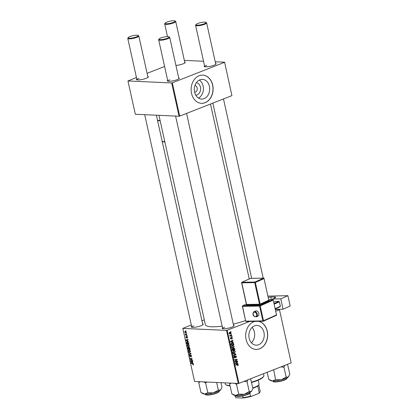 <?xml version="1.0" encoding="UTF-8"?>
<svg xmlns="http://www.w3.org/2000/svg" width="419" height="419" viewBox="0 0 419 419"><rect width="100%" height="100%" fill="white"/><g stroke="black" fill="none" stroke-linecap="round" stroke-linejoin="round"><path stroke-width="0.63" d="M196.338 82.721A6.254 4.866 -87.4 0 1 200.591 88.325A6.254 4.866 -87.4 0 1 197.061 94.914A6.254 4.866 -87.4 0 1 195.773 95.186M194.62 92.185A3.294 2.566 92.6 0 0 195.385 92.044A3.294 2.566 92.6 0 0 197.244 88.514A3.294 2.566 92.6 0 0 194.914 85.607M199.91 79.793A9.867 7.678 92.6 0 0 194.358 90.52A9.867 7.678 92.6 0 0 201.555 99.083A9.867 7.678 92.6 0 0 204.09 98.654A9.867 7.678 92.6 0 0 209.641 87.927A9.867 7.678 92.6 0 0 202.445 79.364A9.867 7.678 92.6 0 0 199.91 79.793M199.125 75.734A14.126 10.994 92.6 0 0 191.184 91.08A14.126 10.994 92.6 0 0 201.481 103.341A14.126 10.994 92.6 0 0 205.111 102.723A14.126 10.994 92.6 0 0 213.051 87.377A14.126 10.994 92.6 0 0 202.754 75.116A14.126 10.994 92.6 0 0 199.125 75.734M201.424 103.336A14.126 10.994 92.6 0 0 204.991 102.718A14.126 10.994 92.6 0 0 212.936 87.409A14.126 10.994 92.6 0 0 202.696 75.116M258.643 344.737A9.867 7.678 -87.4 0 1 256.109 345.167A9.867 7.678 -87.4 0 1 248.917 336.604A9.867 7.678 -87.4 0 1 254.464 325.877A9.867 7.678 -87.4 0 1 256.999 325.448A9.867 7.678 -87.4 0 1 264.195 334.011A9.867 7.678 -87.4 0 1 258.643 344.737M255.187 321.368A14.126 10.994 92.6 0 0 253.684 321.818A14.126 10.994 92.6 0 0 245.738 337.164A14.126 10.994 92.6 0 0 256.035 349.425A14.126 10.994 92.6 0 0 259.665 348.807A14.126 10.994 92.6 0 0 267.652 334.147A14.126 10.994 92.6 0 0 258.382 321.315M255.978 349.42A14.126 10.994 92.6 0 0 259.55 348.802A14.126 10.994 92.6 0 0 267.537 334.168A14.126 10.994 92.6 0 0 258.298 321.321M202.639 323.861A6.123 1.257 167.5 0 1 203.126 324.516A6.123 1.257 167.5 0 1 201.068 325.725A6.123 1.257 167.5 0 1 191.441 327.108A6.123 1.257 167.5 0 1 191.603 326.307M193.782 325.846A5.651 1.163 -12.5 0 0 191.813 327.229A5.651 1.163 -12.5 0 0 191.818 327.249L144.691 114.686M233.535 325.254A6.123 1.257 167.5 0 1 234.022 325.909A6.123 1.257 167.5 0 1 231.964 327.124A6.123 1.257 167.5 0 1 222.337 328.501A6.123 1.257 167.5 0 1 222.505 327.7M224.678 327.239A5.651 1.163 -12.5 0 0 222.709 328.622A5.651 1.163 -12.5 0 0 222.714 328.643M215.586 63.353A6.123 1.257 167.5 0 1 216.078 64.007A6.123 1.257 167.5 0 1 214.015 65.217A6.123 1.257 167.5 0 1 204.393 66.6A6.123 1.257 167.5 0 1 204.556 65.799M206.735 65.338A5.651 1.163 -12.5 0 0 204.76 66.721A5.651 1.163 -12.5 0 0 204.765 66.741M184.69 61.96A6.123 1.257 167.5 0 1 185.182 62.614A6.123 1.257 167.5 0 1 183.119 63.824A6.123 1.257 167.5 0 1 175.933 65.427M147.781 76.426A6.123 1.257 167.5 0 1 148.274 77.086A6.123 1.257 167.5 0 1 146.21 78.295A6.123 1.257 167.5 0 1 136.589 79.673A6.123 1.257 167.5 0 1 136.751 78.872M138.93 78.411A5.651 1.163 -12.5 0 0 136.955 79.793A5.651 1.163 -12.5 0 0 136.961 79.814M178.683 77.819A6.123 1.257 167.5 0 1 179.17 78.479A6.123 1.257 167.5 0 1 177.106 79.689A6.123 1.257 167.5 0 1 167.485 81.066A6.123 1.257 167.5 0 1 167.647 80.265M169.826 79.804A5.651 1.163 -12.5 0 0 167.851 81.186A5.651 1.163 -12.5 0 0 167.857 81.207M187.136 336.048L187.209 336.378L186.895 336.295L186.822 335.959L187.136 336.048M186.644 333.843L186.717 334.168L186.408 334.09L186.335 333.754L186.644 333.843M189.325 345.806L188.67 346.848L187.66 346.377L187.141 345.429L187.817 344.381L189.325 345.806M187.482 344.428L187.817 344.381M188.346 341.506L188.424 341.862L186.031 340.301L185.942 339.903L187.911 339.568L187.984 339.893L187.445 339.977L187.696 341.092L188.346 341.506M189.838 348.247L190.116 349.504L187.932 348.88L187.691 347.639L188.063 347.225L188.665 347.681L188.995 347.309L189.838 348.247M188.403 347.361L187.691 347.639L188.063 347.225M189.315 347.43L188.665 347.681L188.995 347.309M191.012 353.542L191.106 353.961L189.142 354.348L189.069 354.018L190.75 353.683L188.639 352.07L191.012 353.542M193.41 364.918L192.939 364.991L193.201 364.373L192.714 363.922L191.169 363.483L191.095 363.147L192.698 363.608L193.447 364.404L193.3 365.007M193.028 364.698L193.416 364.289M192.546 360.46L192.62 360.796L190.43 360.162L190.357 359.816L191.912 358.994L190.058 358.475L189.985 358.145L192.169 358.774L192.248 359.114L190.697 359.947L192.546 360.46M192.195 358.889L191.546 359.146L192.195 358.884M191.205 359.717L190.844 359.884M226.522 330.376L182.81 328.407L194.578 381.489L238.291 383.464L226.522 330.376L227.171 330.251L238.94 383.338L238.291 383.464M193.122 363.058L193.201 363.414L190.807 361.859L190.718 361.456L192.693 361.12L192.766 361.45L192.227 361.529L192.473 362.644L193.122 363.058M189.959 355.186L189.676 355.789L190.09 356.349L190.781 355.082L191.603 356.098L191.122 357.04L191.357 356.066L190.87 355.412L190.179 356.674L189.43 355.768L189.828 354.877L189.954 355.165M191.19 355.286L190.708 355.49M190.09 356.349L190.587 356.098M190.483 351.043L189.828 352.086L188.817 351.609L188.299 350.661L188.979 349.619L190.483 351.043M188.639 349.666L188.979 349.619M187.424 338.128L187.115 338.238L187.288 337.452L186.958 337.012L186.46 337.924L185.879 337.216L186.167 336.494L186.35 337.594L186.869 336.687L187.476 337.478L187.309 338.212M187.015 337.908L187.455 337.389M186.266 336.824L186.067 337.243M188.749 343.339L188.959 344.271L186.769 343.643L186.534 342.459L187.199 341.804L188.749 343.339M186.869 341.852L187.199 341.804M186.345 332.367L185.921 333.121L184.732 332.042L185.188 331.309L186.345 332.367M186.926 335.106L187 335.436L185.408 334.98L185.334 334.65L185.664 334.744L185.214 333.98L186.926 335.106M185.973 330.816L186.046 331.141L185.737 331.062L185.659 330.727L185.973 330.816M204.304 319.849L201.953 320.771M191.305 324.945L182.81 328.407M279.452 309.631L291.163 362.87L279.452 309.631L275.435 309.447M232.016 336.53L231.717 336.928L232.016 336.53M231.524 334.325L231.23 334.723L231.524 334.325M234.211 346.277L233.383 347.775L232.194 347.775L231.613 346.984L232.472 345.466L233.095 345.356L233.886 346.262M232.692 347.906L232.194 347.775M233.226 341.988L233.304 342.344L230.508 341.846L230.419 341.448L232.796 340.05L232.87 340.375L232.215 340.747L232.466 341.862L233.226 341.988L232.084 342.124M233.75 348.121L234.719 348.728L234.996 349.985L232.409 350.425L232.178 349.163L232.639 348.514L233.336 348.708L234.022 348.074M232.639 348.514L233.336 348.708L232.393 348.666M235.892 354.024L235.986 354.443L233.624 355.893L233.551 355.563L235.578 354.317L233.194 353.966L233.116 353.615L235.892 354.024L234.766 354.212M237.468 364.373L238.332 364.87L237.699 365.787L238.039 364.965L235.646 365.022L235.572 364.692L237.762 364.352M238.039 364.965L235.593 364.781M237.426 360.942L237.5 361.278L234.912 361.707L234.834 361.361L236.73 359.638L234.54 360.021L234.462 359.691L237.054 359.256L237.128 359.596L235.237 361.325L237.426 360.942M279.394 309.782L275.817 311.181M249.598 321.462L227.171 330.251M291.163 362.87L238.94 383.338M238.002 363.54L238.081 363.896L235.289 363.399L235.2 363.001L237.573 361.602L237.646 361.932L236.997 362.299L237.243 363.42L238.002 363.54L236.866 363.682M234.273 357.931L234.755 357.952L233.907 357.328L234.42 356.124L234.195 357.224L234.666 357.627L235.546 355.862L236.494 356.564L235.871 357.868L236.201 356.658L235.646 356.181L235.216 357.37L234.499 357.999M235.195 356.129L235.782 356.155L235.174 356.16M234.006 357.627L234.666 357.627M235.373 351.51L234.54 353.013L233.352 353.008L232.775 352.222L233.634 350.703L234.258 350.588L235.049 351.499M233.854 353.144L233.352 353.008M230.759 338.955L231.126 338.971L230.46 338.484L230.843 337.525L230.691 338.411L231.01 338.657L231.67 337.379L232.362 337.944L231.927 338.966L232.136 338.018L231.765 337.698L230.932 339.002M232.136 338.018L231.377 337.677M230.445 338.4L231.01 338.657M233.629 343.821L233.839 344.753L231.251 345.188L231.021 343.989L231.843 342.91L232.477 342.794L233.462 343.339L233.629 343.821L233.304 343.805M229.895 332.251L231.23 332.838L230.686 333.896L230.131 334.001L229.313 333.309L229.895 332.251L230.408 332.157M231.807 335.588L231.88 335.918L229.994 336.232L229.921 335.902L230.314 335.839L229.806 335.221L231.807 335.588M229.968 335.703L231.052 335.703M230.853 331.298L230.56 331.696L230.853 331.298M171.67 82.941L127.952 80.972L135.332 114.261L179.049 116.236L171.67 82.941L172.319 82.815L179.699 116.11L179.049 116.236M164.594 66.48L147.1 73.335M136.447 77.51L127.952 80.972M224.594 62.195L231.922 95.637L224.594 62.195L215.24 61.776M203.545 61.247L184.344 60.378M224.537 62.347L172.319 82.815M231.922 95.637L179.699 116.11M215.795 64.296A5.651 1.163 -12.5 0 0 215.795 64.275L206.619 22.883A5.651 1.163 167.5 0 1 204.645 24.265A5.651 1.163 167.5 0 1 198.878 25.664A5.651 1.163 167.5 0 1 195.584 25.329A5.651 1.163 167.5 0 1 195.657 25.067L196.008 24.538A5.18 1.063 -12.5 0 0 198.486 25.135A5.18 1.063 -12.5 0 0 204.252 23.804A5.18 1.063 -12.5 0 0 205.897 22.343A5.18 1.063 -12.5 0 0 197.752 23.511A5.18 1.063 -12.5 0 0 196.008 24.538M147.991 77.368A5.651 1.163 -12.5 0 0 147.991 77.347L138.815 35.961A5.651 1.163 167.5 0 1 136.84 37.343A5.651 1.163 167.5 0 1 131.074 38.742A5.651 1.163 167.5 0 1 127.779 38.407A5.651 1.163 167.5 0 1 127.853 38.139L128.204 37.61A5.18 1.063 -12.5 0 0 130.681 38.208A5.18 1.063 -12.5 0 0 136.447 36.877A5.18 1.063 -12.5 0 0 138.092 35.416A5.18 1.063 -12.5 0 0 129.948 36.584A5.18 1.063 -12.5 0 0 128.204 37.61M178.887 78.767A5.651 1.163 -12.5 0 0 178.887 78.741L169.711 37.354A5.651 1.163 167.5 0 1 167.736 38.737A5.651 1.163 167.5 0 1 161.97 40.135A5.651 1.163 167.5 0 1 158.675 39.8A5.651 1.163 167.5 0 1 158.749 39.533L159.1 39.004A5.18 1.063 -12.5 0 0 161.577 39.601A5.18 1.063 -12.5 0 0 167.343 38.27A5.18 1.063 -12.5 0 0 168.988 36.809A5.18 1.063 -12.5 0 0 160.844 37.977A5.18 1.063 -12.5 0 0 159.1 39.004M184.899 62.902A5.651 1.163 -12.5 0 0 184.894 62.881L175.723 21.489A5.651 1.163 167.5 0 1 173.749 22.872A5.651 1.163 167.5 0 1 167.982 24.271A5.651 1.163 167.5 0 1 164.688 23.935A5.651 1.163 167.5 0 1 164.756 23.674L165.112 23.145A5.18 1.063 -12.5 0 0 167.59 23.742A5.18 1.063 -12.5 0 0 173.356 22.411A5.18 1.063 -12.5 0 0 175.001 20.95A5.18 1.063 -12.5 0 0 166.856 22.118A5.18 1.063 -12.5 0 0 165.112 23.145M245.555 320.556A26.366 5.416 167.5 0 1 233.278 324.086M222.154 326.118A26.366 5.416 167.5 0 1 205.389 324.725L158.963 115.33M233.744 326.197A5.651 1.163 -12.5 0 0 233.739 326.176L186.57 113.413M202.848 324.804A5.651 1.163 -12.5 0 0 202.843 324.783L156.381 115.209M251.421 342.8A9.867 7.678 92.6 0 0 252.118 327.386M198.465 98.083A9.867 7.678 92.6 0 0 203.409 89.289A9.867 7.678 92.6 0 0 199.276 80.081M236.3 361.126L237.5 361.278M236.321 361.22L234.86 361.466M236.054 359.774L234.876 359.722L235.551 359.586L236.73 359.638M234.876 359.722L234.488 359.785M235.923 359.444L237.128 359.596M235.436 360.79L235.855 360.811M234.886 361.309L235.237 361.325M237.06 361.906L237.646 361.932M236.431 362.273L236.997 362.299M236.049 363.315L237.243 363.42M236.065 363.362L236.824 363.488M235.248 363.21L236.913 363.352L236.719 362.461L235.525 363.142L236.913 363.352M235.227 363.126L236.086 363.205L235.237 363.163M236.159 362.435L236.719 362.461M236.861 364.912L236.3 364.661M238.002 364.86L238.332 364.87M236.169 356.553L236.494 356.564M235.085 356.333L235.447 356.349M234.881 357.355L235.216 357.37M234.069 356.401L234.572 356.422M234.048 356.422L234.514 356.443M233.886 357.208L234.195 357.224M235.394 354.416L235.986 354.443M233.147 353.741L234.713 353.971M233.682 352.782L234.54 353.013M233.645 350.698L233.928 350.928M232.954 352.651L233.902 352.793L232.718 352.74M233.488 352.678L234.483 352.678L235.075 351.599L234.211 350.944L233.676 351.038L233.064 352.117L233.488 352.678M232.755 352.101L233.064 352.117M233.126 351.012L233.676 351.038M234.373 348.713L234.719 348.728M233.797 349.844L234.996 349.985M233.818 349.933L232.356 350.179M233.43 348.393L233.991 348.419L233.593 349.163L233.75 349.855L234.624 349.708L234.404 348.776L233.409 348.435M232.634 348.399L232.414 349.106M232.639 350.043L233.446 349.907L233.105 348.88L232.723 348.833L232.639 350.043L232.325 350.027M232.199 349.467L232.514 349.483M232.273 348.818L233.105 348.88M233.43 349.839L233.75 349.855M233.263 349.147L233.593 349.163M231.335 337.814L231.623 337.829M230.518 337.819L230.948 337.84M230.508 338.636L230.853 338.652M232.283 340.348L232.87 340.375M231.655 340.72L232.215 340.747M231.272 341.757L232.466 341.862M231.283 341.81L232.042 341.935M230.466 341.658L232.136 341.799L231.937 340.904L230.743 341.585L232.136 341.799M230.45 341.574L231.309 341.653L230.455 341.611M231.382 340.883L231.937 340.904M232.639 344.612L233.839 344.753M232.655 344.701L231.194 344.947M231.89 342.894L232.173 343.13M233.006 343.318L233.462 343.339M231.477 344.806L233.462 344.47L232.461 343.14L231.325 343.899L231.477 344.806L231.162 344.79M231.026 343.889L231.325 343.899M231.346 343.219L231.901 343.245M232.524 347.545L233.383 347.775M232.487 345.46L232.77 345.696M231.791 347.419L232.739 347.555L231.56 347.503M232.325 347.44L233.32 347.445L233.917 346.366L233.048 345.706L232.519 345.806L231.906 346.885L232.325 347.44M231.592 346.869L231.906 346.885M231.969 345.78L232.519 345.806M229.649 333.849L230.686 333.896M229.539 333.236L230.586 333.582L231.005 332.922L229.968 332.581L229.298 333.225M228.947 333.608L230.586 333.582M229.471 332.555L230.398 332.508L229.214 332.456M231.209 334.634L231.597 334.65M230.67 335.734L231.88 335.918M230.696 335.865L229.942 335.991M229.806 335.226L230.12 335.242M229.785 335.415L230.099 335.425M231.702 336.839L232.089 336.86M230.539 331.607L230.927 331.623M190.891 359.984L190.43 360.162M191.792 359.382L190.357 359.816M191.766 359.266L192.221 359.004M191.813 358.669L191.342 358.853M190.519 358.297L190.058 358.475M191.08 361.754L190.807 361.859M192.74 361.325L192.227 361.529M192.908 361.099L192.41 361.157M191.483 361.995L192.19 362.456L191.991 361.566L191.001 361.712L191.483 361.995M192.379 361.173L191.001 361.712M192.724 361.278L191.991 361.566M193.463 364.787L192.939 364.991M193.468 364.525L193.169 364.64M191.624 363.299L191.169 363.483M190.577 356.155L190.216 356.297M191.048 353.699L189.142 354.348M191.022 353.578L190.75 353.683M189.016 352.306L188.718 352.426M189.084 351.51L188.817 351.609M189.503 349.76L188.545 350.682L188.922 351.363L189.77 351.756L190.509 351.52M190.456 350.923L188.791 349.975L189.435 349.724M189.77 351.756L190.236 351.007M188.388 348.702L187.932 348.88M188.115 348.624L188.796 348.818L188.141 347.555L188.115 348.624M188.477 347.424L187.99 348.063M189.409 347.498L188.896 348.194L189.053 348.891L189.786 349.1L189.571 348.163L188.964 347.65L189.388 347.482M187.434 338.107L187.115 338.238M186.298 340.197L186.031 340.301M187.958 339.772L187.445 339.977M188.131 339.547L187.633 339.605M186.701 340.438L187.413 340.904L187.214 340.008L186.225 340.16L186.701 340.438M187.597 339.62L186.225 340.16M187.948 339.72L187.214 340.008M187.23 343.465L186.769 343.643M186.822 342.349L186.534 342.459M186.953 343.386L188.629 343.868L187.262 342.129L186.79 342.501L186.953 343.386M187.733 341.946L186.79 342.501M187.927 346.272L187.66 346.377M188.341 344.523L187.382 345.45L187.759 346.125L188.608 346.523L189.351 346.288M189.294 345.691L187.633 344.743L188.272 344.491M188.608 346.523L189.079 345.775M184.92 332.063L185.821 332.791L186.156 332.356L185.261 331.633L184.92 332.063L185.696 331.466M186.324 332.293L185.821 332.791M186.675 333.98L186.408 334.09M185.931 334.776L185.408 334.98M187.167 336.19L186.895 336.295M186.005 330.958L185.737 331.062M205.897 22.343L206.441 22.673A5.651 1.163 167.5 0 1 206.619 22.883M175.001 20.95L175.545 21.28A5.651 1.163 167.5 0 1 175.723 21.489M168.988 36.809L169.533 37.139A5.651 1.163 167.5 0 1 169.711 37.354M138.092 35.416L138.637 35.746A5.651 1.163 167.5 0 1 138.815 35.961M280.877 366.897L283.977 367.274L286.146 377.074L281.191 379.787L275.613 379.703L273.654 369.731M287.539 364.289L289.817 374.136L288.293 377.006L286.146 377.074M267.17 372.271L268.747 379.389L272.491 380.944A9.475 1.948 -12.5 0 0 281.191 379.787A9.475 1.948 -12.5 0 0 288.293 377.006A9.475 1.948 167.5 0 0 288.728 376.555L288.848 376.372M275.613 379.703L272.491 380.944A9.475 1.948 -12.5 0 1 270.637 380.567L269.553 379.907M283.977 367.274L284.731 365.389M230.005 383.086L229.67 384.066L231.089 383.139M250.63 378.755L252.908 388.602L251.384 391.472A9.475 1.948 -12.5 0 0 251.819 391.027A9.475 1.948 -12.5 0 0 251.861 390.958M243.968 381.369L247.069 381.746L247.823 379.855M247.069 381.746L249.237 391.54L244.282 394.253L238.704 394.169L235.583 395.416L231.838 393.86L229.67 384.066M232.645 394.379L233.729 395.033A9.475 1.948 -12.5 0 0 235.583 395.416A9.475 1.948 -12.5 0 0 244.282 394.253A9.475 1.948 167.5 0 0 251.384 391.472L249.237 391.54M234.666 383.301L236.531 384.375L238.704 394.169M236.531 384.375L237.746 383.437M201.743 392.985L202.833 393.64A9.475 1.948 167.5 0 0 204.687 394.022A9.475 1.948 -12.5 0 0 208.61 393.781A9.475 1.948 -12.5 0 0 213.386 392.86L207.808 392.776L204.687 394.022L200.942 392.467L198.774 382.667L200.193 381.746M203.77 381.908L205.635 382.982L207.808 392.776M205.635 382.982L206.85 382.044M218.341 390.147L213.386 392.86A9.475 1.948 -12.5 0 0 220.488 390.079L218.341 390.147L216.644 382.484M221.007 382.683L222.012 387.208L220.488 390.079A9.475 1.948 -12.5 0 0 220.923 389.633A9.475 1.948 -12.5 0 0 220.965 389.565M199.109 381.693L198.774 382.667M251.484 382.175A19.777 4.064 -12.5 0 0 256.999 380.311A19.777 4.064 -12.5 0 0 263.656 376.398L263.3 376.927A19.305 3.965 167.5 0 1 256.805 380.745A19.305 3.965 167.5 0 1 251.562 382.526M263.656 376.398A19.777 4.064 -12.5 0 0 263.902 375.471L263.509 373.706M225.029 382.866L225.286 384.029A19.777 4.064 -12.5 0 0 225.904 384.768A19.777 4.064 -12.5 0 0 230.005 385.569M230.068 385.862A19.305 3.965 167.5 0 1 226.449 385.098L225.904 384.768M252.762 387.942A13.183 2.708 -12.5 0 0 258.895 384.715L258.544 385.244A12.711 2.614 167.5 0 1 257.743 386.009A12.711 2.614 167.5 0 1 252.84 388.282M258.895 384.715A13.183 2.708 -12.5 0 0 259.062 384.097L258.193 380.174M235.242 395.395L235.661 397.301L236.463 397.783A12.24 2.514 167.5 0 1 236.316 397.704A12.24 2.514 167.5 0 1 236.248 397.662M235.038 395.374L235.373 396.898A12.711 2.614 -12.5 0 0 235.661 397.301L236.463 397.783L242.371 398.05L242.973 397.631A12.711 2.614 -12.5 0 0 250.51 396.18L251.447 396.301A12.24 2.514 167.5 0 1 242.371 398.05M242.601 395.96L242.973 397.631M249.829 393.111L250.51 396.18M258.502 393.535L259.241 392.755A12.711 2.614 -12.5 0 0 260.037 391.99L259.686 392.524A12.24 2.514 167.5 0 1 258.502 393.535L251.447 396.301M257.743 386.009L259.241 392.755M260.037 391.99A12.711 2.614 -12.5 0 0 260.199 391.398L258.759 384.92M258.832 313.522A2.823 1.959 -114.2 0 0 255.632 310.977L254.082 311.673A2.823 1.959 65.8 0 1 257.282 314.219A2.823 1.959 65.8 0 1 256.397 316.827L257.942 316.136A2.823 1.959 -114.2 0 0 258.832 313.522M283.071 309.222L280.777 298.873L287.895 295.683L290.189 306.027L283.071 309.222L275.414 309.348M272.743 299.622L272.607 299.009L280.777 298.873M274.126 303.545L278.939 301.387L275.534 301.444L273.832 302.209M278.939 301.387L279.379 301.832L274.256 304.131M275.252 308.63L280.379 306.331L279.379 301.832M280.379 306.331L280.138 306.787L275.325 308.944M272.607 299.009L274.77 298.035L274.524 296.971A3.766 0.775 167.5 0 1 275.723 297.265A3.766 0.775 167.5 0 1 274.77 298.035M268.045 296.107L287.895 295.683M268.343 297.459A2.352 0.482 167.5 0 1 270.779 297.029L274.524 296.971M235.557 362.791L236.122 362.817M234.97 356.888L235.305 356.904M231.257 338.196L231.524 338.206M230.78 341.239L231.34 341.26M231.058 344.318L231.372 344.329M192.216 358.963L191.038 359.423M192.703 361.178L191.499 361.655M193.075 363.786L192.714 363.922M190.682 355.542L190.336 355.679M190.582 353.275L190.273 353.4M186.801 337.201L186.539 337.305M187.927 339.626L186.717 340.097M277.567 381.589A7.06 1.451 -12.5 0 0 286.826 378.163C287.989 378.231 284.915 380.73 277.697 381.793C273.078 382.212 273.445 381.73 273.036 381.222A7.06 1.451 -12.5 0 0 277.567 381.589M286.601 378.661A6.783 1.393 167.5 0 1 277.718 381.782M277.671 381.788A6.783 1.393 167.5 0 1 273.45 381.578M236.227 395.855A7.06 1.451 -12.5 0 0 243.779 395.478A7.06 1.451 -12.5 0 0 249.918 392.629C250.881 392.896 249.384 393.781 245.419 395.274C240.218 396.903 235.583 396.411 236.295 395.986L236.127 395.688A7.06 1.451 -12.5 0 0 236.227 395.855M249.693 393.127A6.783 1.393 167.5 0 1 243.429 395.782A6.783 1.393 167.5 0 1 236.557 396.06M219.022 391.236C220.185 391.309 217.11 393.802 209.893 394.866C207.133 395.264 205.582 395.07 205.231 394.295A7.06 1.451 -12.5 0 0 209.757 394.661A7.06 1.451 -12.5 0 0 219.022 391.236L218.964 390.974M209.867 394.866A6.783 1.393 167.5 0 1 205.645 394.651M218.797 391.734A6.783 1.393 167.5 0 1 209.914 394.855M157.502 120.269L160.137 120.62M162.19 141.413L164.824 141.763M256.632 314.36A2.352 1.634 -114.2 0 0 254.433 312.139A2.352 1.634 -114.2 0 0 253.228 314.418A2.352 1.634 -114.2 0 0 255.428 316.638A2.352 1.634 -114.2 0 0 256.632 314.36M246.346 304.136L242.753 305.75L259.775 305.472L272.779 299.643L268.841 299.705M260.581 304.524A0.471 0.325 -114.2 0 1 260.141 304.079L268.809 300.193L264.022 278.598L255.354 282.485L260.141 304.079L259.492 304.225L254.705 282.626L241.768 282.841L246.555 304.435L259.492 304.225A0.471 0.325 -90.9 0 1 259.282 304.812L269.249 300.638L269.187 300.371M259.282 304.812L246.346 305.022L246.335 304.733M270.779 297.029L271.36 299.643M263.085 321.221L246.246 321.493A0.471 0.325 -90.9 0 1 245.833 321.184L262.86 320.907L259.565 306.064L242.543 306.336L245.686 321.148A0.471 0.471 0 0 0 246.152 321.514L263.174 321.237A0.471 0.325 89.1 0 0 263.268 321.216A0.471 0.325 65.8 0 0 263.362 321.2L276.362 315.366A0.471 0.325 65.8 0 1 276.268 315.387L263.436 321.143M276.509 314.931L273.219 300.088L260.215 305.917L263.509 320.76L276.509 314.931A0.471 0.325 65.8 0 1 276.362 315.366A0.471 0.471 0 0 0 276.629 314.837L276.509 314.931M250.829 278.363A0.471 0.325 89.1 0 0 250.646 278.363L241.978 282.249L254.914 282.039L263.582 278.153L250.646 278.363A0.471 0.325 65.8 0 0 250.473 278.441M241.883 282.27A0.471 0.471 0 0 0 241.616 282.804L241.768 282.841A0.471 0.325 89.1 0 1 241.978 282.249A0.471 0.325 -114.2 0 0 241.883 282.27L250.552 278.384A0.471 0.471 0 0 1 250.735 278.342L263.677 278.132A0.471 0.325 89.1 0 0 263.582 278.153A0.471 0.325 65.8 0 1 264.022 278.598L264.143 278.499A0.471 0.471 0 0 0 263.677 278.132A0.471 0.325 89.1 0 1 263.991 278.462L268.809 300.193A0.471 0.325 65.8 0 0 269.249 300.638M246.346 305.022A0.471 0.325 -90.9 0 0 246.555 304.435L246.377 304.733M254.914 282.039A0.471 0.325 89.1 0 0 254.705 282.626L255.354 282.485A0.471 0.325 -114.2 0 0 254.914 282.039M268.778 300.056L269.098 300.392M242.392 306.299L242.543 306.336A0.471 0.325 -90.9 0 1 242.753 305.75A0.471 0.325 65.8 0 0 242.659 305.77A0.471 0.471 0 0 0 242.392 306.299L245.686 321.148M259.775 305.472A0.471 0.325 89.1 0 0 259.565 306.064L260.215 305.917A0.471 0.325 65.8 0 0 259.775 305.472M242.512 306.205A0.471 0.325 65.8 0 1 242.659 305.77L246.341 304.121M262.86 320.907A0.471 0.325 89.1 0 0 263.174 321.237A0.471 0.471 0 0 0 263.362 321.2A0.471 0.325 65.8 0 0 263.509 320.76L262.86 320.907M272.779 299.643A0.471 0.325 65.8 0 1 273.219 300.088L273.34 299.988A0.471 0.471 0 0 0 272.869 299.622A0.471 0.325 89.1 0 0 272.779 299.643M276.482 314.8L273.188 299.952A0.471 0.325 89.1 0 0 272.869 299.622L268.836 299.685M249.258 278.965L210.479 104.043M237.756 364.692L236.573 364.64M234.211 350.944L233.027 350.892M232.901 348.802L232.299 348.776M231.859 337.683L231.388 337.662M230.937 338.672L230.513 338.657M232.461 343.14L231.278 343.088M233.048 345.706L231.864 345.654M193.107 364.687L193.473 364.546M190.792 355.422L191.174 355.27M190.163 356.339L190.577 356.176M188.058 347.566L188.461 347.409M187.167 337.887L187.513 337.751M187.005 342.166L187.654 341.909M185.072 331.659L185.648 331.434M186.005 332.77L186.376 332.623M263.205 278.137L223.479 98.947M251.672 278.326L212.831 103.121M204.76 66.721L195.584 25.329M164.688 23.935L167.495 36.6M158.675 39.8L167.851 81.186M175.587 116.079L222.709 328.622M136.955 79.793L127.779 38.407M286.826 378.163L286.769 377.901M273.036 381.222L272.979 380.96M249.918 392.629L249.86 392.367M236.127 395.688L236.07 395.426M205.231 394.295L205.174 394.033M236.316 397.704L236.028 397.531M162.258 141.706L164.892 142.057M157.57 120.562L160.205 120.918M254.082 311.673C253.066 312.605 252.73 313.506 253.076 314.381C253.086 315.91 254.192 316.727 256.397 316.827M241.616 282.804L246.403 304.398"/></g></svg>
